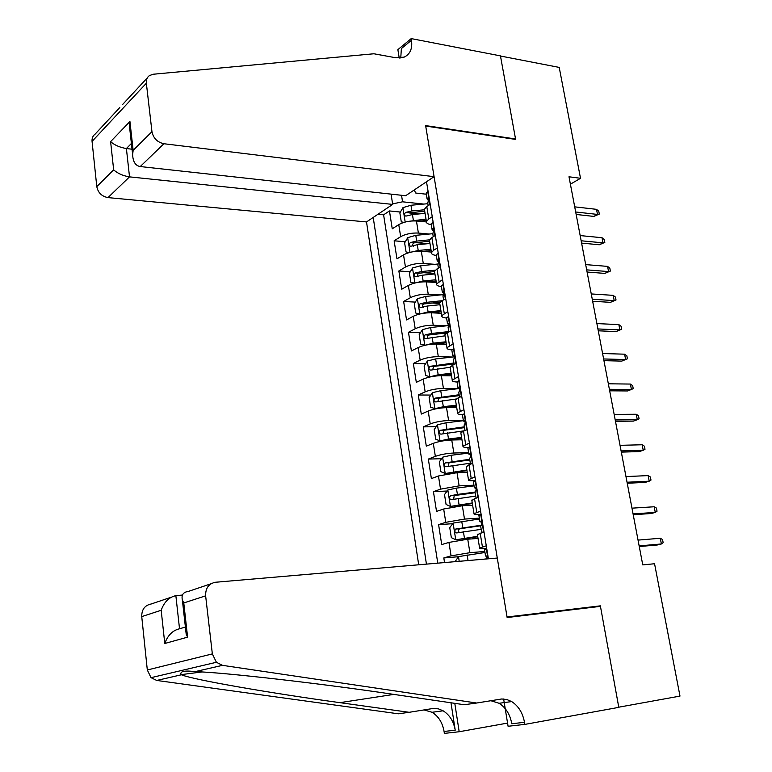 <?xml version="1.0" encoding="UTF-8"?>
<svg xmlns="http://www.w3.org/2000/svg" width="772" height="772" viewBox="0 0 772 772"><rect width="100%" height="100%" fill="white"/><g stroke="black" fill="none" stroke-linecap="round" stroke-linejoin="round"><path stroke-width="1.16" d="M391.066 194.129L392.687 204.406L366.507 221.94L418.704 564.795M426.366 221.95L416.436 220.985C409.652 220.657 403.766 221.873 398.757 224.623L392.253 228.811L389.455 210.939L400.398 212.049M409.015 212.918L419.051 213.931M429.222 234.041L418.385 233.057C411.592 232.768 405.686 233.974 400.658 236.676L394.135 240.796L405.3 241.752M415.384 242.611L427.91 243.682M394.135 240.796L396.962 258.861L403.524 254.857C408.581 252.212 414.516 251.016 421.319 251.257L431.374 252.068M436.334 282.513L426.25 281.857C419.418 281.703 413.454 282.89 408.359 285.418L401.72 289.23L398.863 270.972L410.27 271.773M423.22 272.67L434.858 273.491M441.343 313.278L431.239 312.785C424.388 312.728 418.385 313.895 413.232 316.308L406.535 319.936L403.64 301.476L415.307 302.103M431.78 302.991L439.741 303.425M446.419 344.389L436.276 344.061C429.406 344.09 423.365 345.248 418.163 347.535L411.399 350.97L408.475 332.307L420.412 332.761M441.092 333.543L445.782 333.716M451.543 375.839L441.372 375.684C434.482 375.81 428.402 376.958 423.152 379.12L416.311 382.352L413.358 363.487L425.594 363.747M451.379 364.297L454.158 364.355M456.725 407.635L446.525 407.655C439.615 407.877 433.497 409.006 428.199 411.051L421.28 414.082L418.289 395.003L430.853 395.061M461.965 439.789L451.745 439.992C444.797 440.31 438.65 441.43 433.295 443.34L426.308 446.158L423.288 426.868L436.18 426.704M467.263 472.3L457.014 472.686L438.457 475.986L431.384 478.592L428.335 459.089L441.603 458.693M472.618 505.178L462.341 505.757L443.668 509.009L436.527 511.402L433.439 491.667L447.113 491.021M478.042 538.431L467.736 539.203L448.947 542.407L441.719 544.569L438.592 524.622L452.72 523.696M486.273 545.814L479.605 548.052C479.229 548.612 480.966 548.747 484.826 548.458L486.688 548.303M480.589 511.17L474.008 513.689C473.651 514.374 475.398 514.615 479.248 514.403L481.101 514.287M474.963 476.922L468.479 479.73C468.141 480.531 469.897 480.869 473.728 480.734L474.23 480.715M568.993 176.778L642.758 564.892L654.559 563.743L679.987 696.093L618.758 707.191L600.355 605.846L507.05 616.982L425.7 126.068L515.628 139.414L500.478 56.028L559.217 67.405L580.515 178.293L568.993 176.778M488.406 558.803L426.511 181.758M373.204 217.463L426.433 564.129M484.806 551.469L469.907 552.684L467.736 539.203M479.344 518.147L464.493 519.083L462.341 505.757M473.95 485.202L459.137 485.868L457.014 472.686M468.614 452.624L453.839 453.019L451.745 439.992M463.345 420.412L448.609 420.547L446.525 407.655M458.066 388.548L443.427 388.432L441.372 375.684M452.653 357.031L438.313 356.664L436.276 344.061M446.477 325.813L433.246 325.253L431.239 312.785M440.532 294.904L428.238 294.19L426.25 281.857M434.79 264.313L423.278 263.455L421.319 251.257M389.455 210.939L383.607 214.828L437.772 563.155M469.907 552.684L451.07 555.869L443.813 557.944L444.547 562.576M438.592 524.622L445.772 522.326L464.493 519.083M433.439 491.667L440.532 489.149L459.137 485.868M428.335 459.089L435.35 456.358C440.725 454.496 446.892 453.386 453.839 453.019M423.288 426.868L430.226 423.925C435.553 421.937 441.68 420.808 448.609 420.547M418.289 395.003L425.16 391.848C430.438 389.735 436.527 388.596 443.427 388.432M413.358 363.487L420.151 360.128C425.372 357.89 431.432 356.732 438.313 356.664M408.475 332.307L415.201 328.756C420.373 326.402 426.385 325.234 433.246 325.253M403.64 301.476L410.299 297.731C415.423 295.251 421.406 294.074 428.238 294.19M398.863 270.972L405.454 267.035C410.53 264.449 416.475 263.252 423.278 263.455M432.252 216.749L428.807 218.92L426.405 221.574C426.221 223.156 427.842 224.179 431.278 224.652M430.216 204.339L426.781 206.558L424.397 209.27L424.571 210.38M435.321 235.45L431.857 237.573L429.425 240.14L429.599 241.192L414.11 242.871L410.357 242.553C408.764 244.435 408.899 245.67 410.762 246.249L417.295 244.724L429.975 243.489M436.325 255.426C432.88 255.021 431.258 254.075 431.452 252.589L433.893 250.07L437.386 247.995M440.484 266.909L436.981 268.926L434.511 271.368L434.675 272.342M441.42 286.547C437.965 286.2 436.354 285.341 436.566 283.951L442.568 279.589M445.714 298.716L442.163 300.646L439.664 302.933L439.808 303.84M446.573 318.016C443.109 317.736 441.497 316.954 441.738 315.661L447.818 311.55M450.993 330.898L447.403 332.713L444.865 334.865L445 335.695M451.784 349.832C448.31 349.62 446.708 348.925 446.959 347.738L453.125 343.868M456.339 363.438L452.71 365.156L450.124 367.154L450.25 367.916M459.205 380.924L457.053 382.005C453.579 381.87 451.977 381.262 452.247 380.171L458.491 376.562M461.743 396.354L458.076 397.966L455.451 399.809L455.557 400.494M462.524 414.554C458.944 414.496 457.304 413.975 457.593 412.981L463.914 409.633M467.205 429.657L463.499 431.152L460.836 432.841L460.932 433.449M468.208 447.451C464.426 447.509 462.689 447.075 463.007 446.168L469.415 443.08M472.734 463.345L468.99 464.725L466.365 466.79M478.331 497.419L474.539 498.693L471.856 500.507M483.996 531.908L477.424 534.62M414.197 189.999L415.751 193.039L426.298 194.216M401.527 195.277L402.569 201.81L392.601 203.885M423.789 204.078L402.569 201.81M570.402 184.19L580.515 178.293M383.607 214.828L377.962 214.278M443.813 557.944L458.433 556.728L455.142 561.659M600.355 605.846L594.228 607.11M428.103 191.437L426.125 193.154L426.25 193.907M427.611 191.369L428.093 191.427M427.794 203.345L428.074 201.801C428.894 199.813 428.73 198.558 427.572 198.037L427.07 198.944L428.537 200.71M576.153 214.462L593.832 216.411L597.489 214.423L575.68 211.991M596.505 209.337L598.773 211.238L599.323 214.056L597.489 214.423L596.505 209.337L574.706 206.848M599.323 214.056L593.832 216.411M407.703 221.487L425.99 219.065M418.627 221.197L426.221 220.483M404.036 222.355L401.295 221.902L399.877 212.947L402.984 207.61L410.955 205.265L427.852 203.702M424.475 209.781L411.862 210.949L405.551 212.445C403.988 214.307 404.103 215.533 405.908 216.112L412.441 214.548L425.063 213.371M405.551 212.445L409.295 212.821L424.716 211.219M434.086 176.672L163.925 143.737L140.243 166.549L405.638 195.731L434.086 176.672L425.623 125.604L515.542 138.97L500.459 55.883L411.215 38.6L397.87 49.64L399.24 58.083M366.507 221.94L107.993 197.603C101.779 196.416 98.044 192.749 96.789 186.612L113.658 169.811L110.608 141.623L129.928 121.493L133.16 150.386L151.959 131.665L146.352 83.212C146.043 79.844 147.085 77.287 149.478 75.55L153.261 74.228L373.851 53.77L395.997 57.803L404.152 57.128C410.144 54.233 412.595 48.607 411.486 40.241L411.215 38.6M96.789 186.612L92.061 141.401C91.81 138.246 92.823 135.824 95.12 134.135L119.805 107.53M515.011 139.317L515.542 138.97M392.687 204.406L129.522 176.865L107.993 197.603M151.959 131.665C153.367 138.275 157.363 142.299 163.925 143.737M400.764 57.987L401.363 48.588L411.486 40.241M132.041 149.208L126.396 148.542L129.522 176.865C122.922 175.813 117.624 173.459 113.658 169.811M110.608 141.623C114.555 145.126 119.814 147.433 126.396 148.542L131.394 143.495M129.928 121.493L129.406 125.633L129.966 130.7M133.16 150.386L132.63 154.506C132.909 161.715 135.447 165.729 140.243 166.549M182.375 595.058L175.862 595.656L179.529 628.775L185.396 627.067M476.642 703.022L501.752 698.978L506.799 699.5L511.682 701.584C518.446 705.965 522.712 712.865 524.497 722.303L524.844 724.397L618.797 707.364L600.452 606.367L507.136 617.532L497.274 558.04L215.475 582.252C208.73 583.593 205.448 588.119 205.632 595.839L212.348 653.903L216.401 662.279L222.481 665.348L476.642 703.022L464.262 704.73L392.794 694.25C323.159 683.838 225.327 672.499 195.104 671.63C184.431 670.328 179.751 671.331 181.063 674.641L181.381 674.786C193.675 679.871 271.869 693.333 339.892 702.655L409.16 712.305L433.546 708.407L438.419 708.87L443.118 710.8C449.613 714.882 453.647 721.347 455.219 730.196L444.074 731.46L444.373 733.4L459.186 731.74L507.561 723.094M409.16 712.305L398.323 713.801L156.735 680.45L151.032 677.671L147.317 669.99L212.348 653.903M205.632 595.839L183.775 602.942L187.596 637.151L164.774 643.491L161.184 610.276L141.739 616.596L147.317 669.99M524.844 724.397L508.082 726.269L503.633 698.988M450.993 702.781L455.219 730.196M454.795 703.34L459.186 731.74M141.739 616.596C141.662 609.484 144.818 605.277 151.215 603.984L170.988 597.296M423.905 709.893L432.098 712.286C438.535 716.319 442.53 722.708 444.074 731.46M490.78 700.696L499.108 703.273C505.824 707.596 510.051 714.418 511.797 723.75L524.497 722.303M183.775 602.942L182.375 600.047C181.246 594.99 183.176 592.134 188.175 591.487L210.92 583.796M187.596 637.151L186.187 634.15L185.772 630.463M164.774 643.491C167.765 635.269 172.687 630.367 179.529 628.775M161.184 610.276C164.156 602.015 169.049 597.142 175.862 595.656M433.14 222.143L431.133 223.764L431.249 224.469M432.648 222.066L433.131 222.114M432.812 234.012L433.111 232.555C433.951 230.548 433.767 229.284 432.581 228.773L432.098 229.612L433.623 231.301M581.596 243.103L599.313 244.763L603 242.852L581.152 240.777M602.006 237.718L604.273 239.561L604.833 242.408L603 242.852L602.006 237.718L580.168 235.576M604.833 242.408L599.313 244.763M438.235 253.197L436.209 254.712L436.315 255.368M437.734 253.1L438.226 253.139M437.898 265.018L438.207 263.657C439.056 261.631 438.872 260.357 437.647 259.855L437.174 260.627L438.757 262.219M587.096 272.033L604.843 273.404L608.568 271.58L586.681 269.862M607.564 266.388L609.832 268.173L610.391 271.059L608.568 271.58L607.564 266.388L585.678 264.603M610.391 271.059L604.843 273.404M443.389 284.588L441.333 285.997L441.43 286.615M442.887 284.482L443.379 284.511M443.031 296.371L443.36 295.097C444.218 293.061 444.025 291.787 442.771 291.276L442.308 291.98L443.939 293.476M592.655 301.263L610.43 302.334L614.194 300.597L592.269 299.256M613.18 295.348L615.448 297.085L616.017 299.999L614.194 300.597L613.18 295.348L591.255 293.939M616.017 299.999L610.43 302.334M448.6 316.346L446.602 318.209M448.098 316.211L448.59 316.24M448.223 328.081L448.571 326.894C449.439 324.838 449.227 323.555 447.953 323.053L447.499 323.69L449.169 325.08M598.261 330.802L616.075 331.574L619.877 329.914L597.914 328.949M618.854 324.616L621.122 326.295L621.692 329.229L619.877 329.914L618.854 324.616L596.891 323.584M621.692 329.229L616.075 331.574M411.91 251.933L418.221 250.495L430.911 249.24M422.902 251.382L431.123 250.572M409.208 252.569L406.062 251.942L404.625 242.89L407.761 237.631L415.78 235.335L432.764 233.694M429.522 239.841L416.706 241.086L410.357 242.553M413.261 246.384C412.209 245.004 412.489 243.836 414.11 242.871M416.147 282.716L423.133 281.056L435.881 279.753M427.138 281.905L436.083 280.998M414.419 283.121L410.868 282.311L409.421 273.163L412.586 267.971L420.672 265.732L437.946 264.005M435.283 270.161L421.599 271.541L415.211 272.989C413.589 274.9 413.744 276.135 415.674 276.704L422.197 275.218L434.935 273.925M418.192 276.82C417.054 275.44 417.314 274.253 418.974 273.249L434.539 271.532M420.45 313.847L428.093 311.956L440.908 310.595M431.287 312.785L441.092 311.743M419.659 314.03L415.732 313.017L414.274 303.763L417.469 298.639L425.604 296.458L443.678 294.576M442.038 300.713L426.549 302.334L420.122 303.753C418.472 305.693 418.646 306.938 420.643 307.497L427.148 306.059L439.953 304.708M423.191 307.594C421.946 306.214 422.178 304.998 423.896 303.956L440.146 302.113M449.13 325.523L430.602 327.531L422.409 329.644L419.177 334.701L420.653 344.051L424.889 345.277L433.111 343.193L445.994 341.774M435.186 344.042L446.158 342.836M448.793 331.593L431.548 333.465L425.082 334.865C423.413 336.824 423.606 338.078 425.661 338.618L445.019 335.82M428.238 338.705C426.897 337.325 427.099 336.09 428.865 335L447.075 332.886M453.878 348.452L451.832 350.16M453.357 348.307L453.849 348.317M453.473 360.138L453.859 359.038C454.718 356.982 454.496 355.689 453.203 355.168L452.749 355.757L454.447 357.021M603.936 360.659L621.788 361.103L625.629 359.54L603.617 358.961M624.587 354.184L626.854 355.805L627.433 358.777L625.629 359.54L624.587 354.184L602.585 353.528M454.013 356.876L435.649 358.941L427.398 360.997L424.127 365.976L425.623 375.424L429.907 376.804L438.187 374.777L451.128 373.301M429.907 376.804L430.699 376.813M437.936 375.79L451.282 374.266M453.936 362.985L430.062 366.324C428.412 368.292 428.624 369.556 430.699 370.106L450.144 367.279M432.658 369.556L433.845 366.401L454.1 363.988M458.78 392.572L459.215 391.539C460.054 389.493 459.822 388.2 458.529 387.65L458.066 388.191L457.13 382.478M458.684 380.76L459.176 380.77M458.066 388.191L459.774 389.32M609.668 390.815L627.549 390.95L631.428 389.474L609.378 389.281M630.377 384.06L632.644 385.624L633.233 388.625L631.428 389.474L630.377 384.06L608.336 383.8M458.153 388.673L440.744 390.7L432.436 392.697L429.135 397.599L430.651 407.153L434.983 408.678L443.321 406.709L456.32 405.175M434.983 408.678L436.72 408.668M440.165 408.127L456.464 406.043M459.137 394.733L435.08 398.14C433.478 400.118 433.71 401.392 435.784 401.951L456.204 398.989M437.801 401.411L438.978 398.12L459.282 395.64M464.599 413.773L462.476 415.153M464.068 413.589L464.57 413.589M464.155 425.362L464.628 424.407C465.448 422.38 465.207 421.078 463.904 420.499L463.432 420.991L465.14 421.975M615.467 421.3L633.378 421.116L637.296 419.727L615.207 419.939M636.234 414.255L638.502 415.761L639.091 418.791L637.296 419.727L636.234 414.255L614.155 414.4M463.393 420.701L445.907 422.815L437.541 424.745L434.211 429.57L435.736 439.229L440.117 440.899L448.513 439.007L461.579 437.406M440.117 440.899L443.186 440.841M443.823 440.735L461.704 438.178M464.387 426.829L440.156 430.322C438.602 432.291 438.853 433.575 440.918 434.153L464.406 430.786M443.012 433.613L443.91 430.265L464.522 427.64M470.052 446.998L467.89 448.214M469.521 446.795L470.023 446.785M472.3 463.499L472.676 462.988M469.588 458.539L470.109 457.661C470.91 455.644 470.659 454.332 469.357 453.724L468.865 454.168L470.544 454.998M621.325 452.112L639.264 451.591L643.221 450.288L621.093 450.916M642.15 444.768L644.417 446.206L645.006 449.275L643.221 450.288L642.15 444.768L620.032 445.319M468.691 453.096L451.128 455.287L442.703 457.149L439.326 461.897L440.88 471.673L445.299 473.497L466.886 470.003M445.299 473.497L467.002 470.679M469.704 459.292L445.28 462.853C443.775 464.831 444.054 466.124 446.11 466.713L470.351 463.21M448.291 466.182L449.034 462.737L469.82 459.996M475.571 480.609L473.371 481.651M475.031 480.387L475.533 480.367M478.312 497.303L476.121 498.162M477.81 497.332L478.225 496.782M447.828 490.046L450.433 506.403L446.081 504.473L444.508 494.591L447.914 489.93L456.406 488.136L457.41 494.418L475.079 492.121L475.648 491.301C476.43 489.294 476.17 487.972 474.857 487.344L474.365 487.73L475.986 488.406M627.24 483.253L645.209 482.394L649.213 481.188L627.047 482.23M648.133 475.6L650.391 476.98L650.999 480.078L649.213 481.188L648.133 475.6L625.967 476.575M450.433 506.403L472.261 502.958M450.549 506.451L472.358 503.537M456.406 488.136L474.056 485.858M457.41 494.418L450.472 495.759C449.014 497.737 449.314 499.03 451.359 499.638L475.735 496.087M453.647 499.117L454.225 495.576L475.185 492.729M481.149 514.615L478.91 515.474M480.609 514.374L481.11 514.345M483.919 531.474L481.776 532.564M483.417 531.512L483.841 530.972M480.638 526.031L481.255 525.336C482.017 523.339 481.747 522.007 480.435 521.341L479.923 521.679L481.467 522.19M633.223 514.721L651.23 513.515L655.264 512.415L633.059 513.891M654.173 506.77L656.432 508.082L657.04 511.209L655.264 512.415L654.173 506.77L631.978 508.159M479.48 518.977L453.193 523.078L449.748 527.652L451.33 537.65L455.856 539.792L477.694 536.299M455.856 539.792L477.772 536.772M481.361 525.201L455.731 529.032C454.312 531.02 454.631 532.323 456.677 532.941L481.178 529.331M459.079 532.429L458.307 530.47L459.465 528.781L480.599 525.819M486.804 549.017L484.507 549.693M486.254 548.757L486.756 548.718M487.335 558.899L486.07 555.743L485.549 556.033L486.978 556.38M639.264 546.537L657.3 544.984L661.382 543.971L639.148 545.891M660.282 538.267L662.54 539.522L663.158 542.677L661.382 543.971L660.282 538.267L638.048 540.101M459.176 561.312L458.529 556.602L484.97 552.491M487.373 558.706L483.909 559.189M418.385 233.057L416.436 220.985M400.658 236.676L398.757 224.623M451.07 555.869L448.947 542.407M445.772 522.326L443.668 509.009M440.532 489.149L438.457 475.986M435.35 456.358L433.295 443.34M430.226 423.925L428.199 411.051M425.16 391.848L423.152 379.12M420.151 360.128L418.163 347.535M415.201 328.756L413.232 316.308M410.299 297.731L408.359 285.418M405.454 267.035L403.524 254.857M428.807 218.92L426.781 206.558M433.893 250.07L431.857 237.573M439.046 281.568L436.981 268.926M444.257 313.422L442.163 300.646M449.526 345.644L447.403 332.713M454.853 378.232L452.71 365.156M460.237 411.187L458.076 397.966M465.69 444.537L463.499 431.152M471.2 478.264L468.99 464.725M476.778 512.386L474.539 498.693M482.423 546.914L480.165 533.056M429.879 204.561L427.717 191.388M428.199 198.221L427.476 198.134M402.897 207.745L405.175 222.046M412.441 214.548L413.358 220.261M410.955 205.265L411.862 210.949M146.352 83.212L92.061 141.401M222.481 665.348L195.104 671.63M181.381 674.786L156.735 680.45M339.892 702.655L393.817 694.404M434.983 235.663L432.754 222.085M433.188 228.917L432.503 228.85M440.146 267.112L437.849 253.12M438.245 259.952L437.589 259.903M445.357 298.909L442.993 284.501M443.35 291.343L442.742 291.305M450.636 331.072L448.204 316.24M407.674 237.757L410 252.357M417.295 244.724L418.221 250.495M415.78 235.335L416.706 241.086M412.509 268.096L414.882 283.006M422.197 275.218L423.133 281.056M420.672 265.732L421.599 271.541M418.974 273.249L415.211 272.989M417.391 298.764L419.814 313.992M427.148 306.059L428.093 311.956M425.604 296.458L426.549 302.334M423.896 303.956L420.122 303.753M422.323 329.769L424.783 345.248M432.156 337.229L433.111 343.193M430.602 327.531L431.548 333.465M428.865 335L425.082 334.865M455.982 363.612L453.473 348.336M453.714 355.188L453.203 355.168M427.312 361.122L429.801 376.765M437.222 368.746L438.187 374.777M435.649 358.941L436.614 364.944M433.893 366.391L430.1 366.314M461.376 396.518L458.8 380.799M432.359 392.813L434.877 408.639M442.346 400.62L443.321 406.709M440.744 390.7L441.729 396.769M438.978 398.12L435.167 398.111M466.838 429.801L464.184 413.628M437.454 424.861L440.001 440.86M447.519 432.841L448.513 439.007M445.907 422.815L446.892 428.962M444.112 430.216L440.301 430.265M472.358 463.422L469.637 446.843M442.617 457.275L445.193 473.448M452.759 465.429L453.762 471.663M451.128 455.287L452.122 461.502M449.314 462.66L445.483 462.785M477.907 497.216L475.147 480.435M458.057 498.394L459.06 504.695M454.563 495.479L450.732 495.672M483.513 531.397L480.724 514.422M453.106 523.184L455.741 539.734M463.412 531.725L464.435 538.103M461.743 521.351L462.766 527.701M459.88 528.666L456.03 528.926M488.01 558.841L486.37 548.815M467.137 554.943L468.044 560.549M426.405 221.574L424.397 209.27M431.452 252.589L429.425 240.14M436.566 283.951L434.511 271.368M441.738 315.661L439.664 302.933M446.959 347.738L444.865 334.865M452.247 380.171L450.124 367.154M457.593 412.981L455.451 399.809M463.007 446.168L460.836 432.841M468.479 479.73L466.278 466.259M474.008 513.689L471.788 500.063M479.605 548.052L477.357 534.263M426.125 193.154L427.07 198.944M427.669 202.611L428.17 205.661M428.064 198.095L427.572 198.037M122.642 104.461L147.346 77.837M132.63 154.506L129.406 125.633M181.063 674.641L201.849 671.978M499.108 703.273L511.682 701.584M443.118 710.8L432.098 712.286M216.401 662.279L151.032 677.671M186.187 634.15L182.375 600.047M431.133 223.764L432.098 229.612M432.706 233.318L433.256 236.715M433.092 228.821L432.581 228.773M436.209 254.712L437.174 260.627M437.782 264.371L438.399 268.116M438.168 259.894L437.647 259.855M441.333 285.997L442.308 291.98M442.925 295.772L443.601 299.864M443.302 291.305L442.771 291.276M446.505 317.639L447.499 323.69M448.127 327.521L448.86 331.979M451.755 349.639L452.749 355.757M453.386 359.636L454.177 364.461M433.845 366.401L430.062 366.324M458.703 392.108L459.562 397.31M438.853 398.159L435.08 398.14M462.409 414.728L463.432 420.991M464.088 424.957L465.005 430.544M443.91 430.265L440.156 430.322M467.832 447.837L468.865 454.168M469.521 458.172L470.505 464.165M449.034 462.737L445.28 462.853M473.313 481.323L474.365 487.73M475.031 491.783L476.073 498.181M454.225 495.576L450.472 495.759M478.862 515.204L479.923 521.679M480.599 525.78L481.66 532.284M459.465 528.781L455.731 529.032M484.478 549.471L485.549 556.033"/></g></svg>
